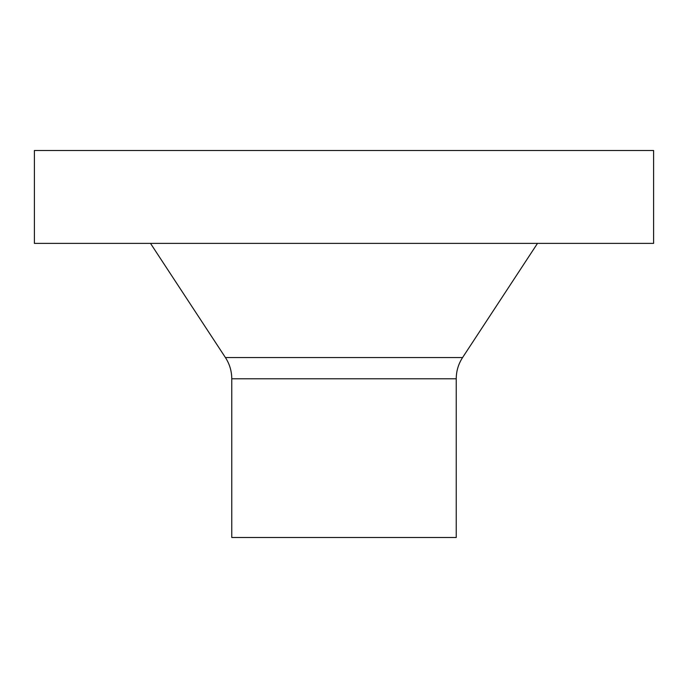 <?xml version="1.0" encoding="UTF-8"?>
<svg xmlns="http://www.w3.org/2000/svg" width="688" height="688" viewBox="0 0 688 688"><rect width="100%" height="100%" fill="white"/><g stroke="black" fill="none" stroke-linecap="round" stroke-linejoin="round"><path stroke-width="1.03" d="M653.6 243.38L34.4 243.38L34.4 150.5L653.6 150.5L653.6 243.38M290.19 537.5L231.77 537.5L231.77 378.787L456.23 378.787L456.23 537.5L290.19 537.5M150.5 243.38L225.423 357.554L462.577 357.554L537.5 243.38M225.423 357.554C229.611 364.012 231.718 371.09 231.77 378.787M462.577 357.554C458.389 364.012 456.282 371.09 456.23 378.787"/></g></svg>
